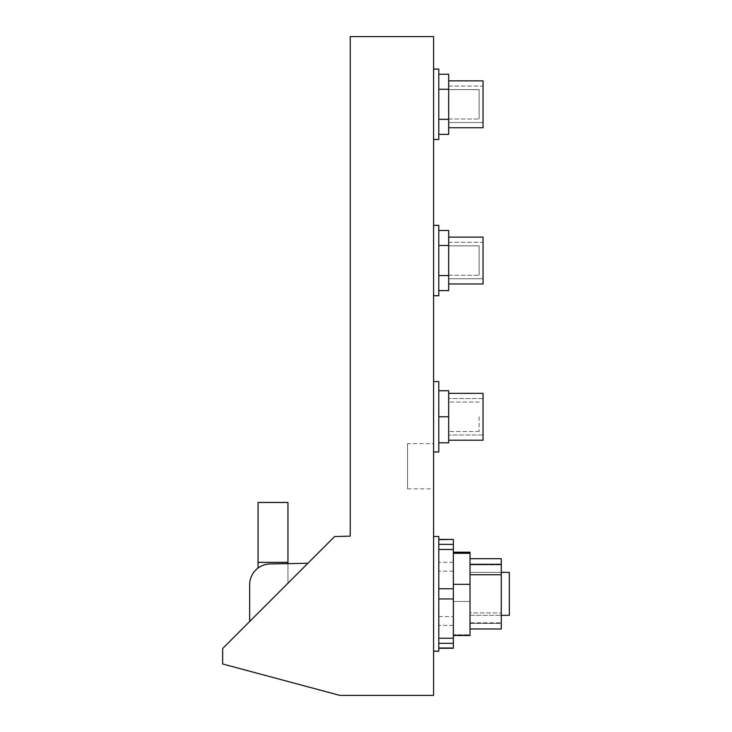 <?xml version="1.0" encoding="UTF-8"?>
<svg xmlns="http://www.w3.org/2000/svg" width="732" height="732" viewBox="0 0 732 732"><rect width="100%" height="100%" fill="white"/><g stroke="black" fill="none" stroke-linecap="round" stroke-linejoin="round"><path stroke-width="0.55" stroke-dasharray="3.66 2.75" d="M407.532 443.647L407.532 488.857L407.532 443.647L433.573 443.647L433.573 488.857L433.573 443.647M407.532 488.857L433.573 488.857M433.573 139.501L433.573 69.11L438.779 69.11L438.779 139.501L438.779 69.11L438.779 139.501L433.573 139.501L433.573 69.11M433.573 295.737L433.573 225.346L438.779 225.346L438.779 295.737L438.779 225.346L438.779 295.737L433.573 295.737L433.573 225.346M433.573 451.973L433.573 381.582L438.779 381.582L438.779 451.973L438.779 381.582L438.779 451.973L433.573 451.973L433.573 381.582M433.573 651.16L433.573 536.529L438.779 536.529L438.779 651.16L438.779 536.529L438.779 651.16L433.573 651.16L433.573 536.529M249.658 621.523L307.907 563.274L270.126 563.933A20.835 20.835 0 0 0 249.658 584.767L249.658 621.523L307.907 563.274L270.126 563.933A20.835 20.835 0 0 0 249.658 584.767L249.658 621.523L307.907 563.274L249.658 621.523L249.658 584.767A20.835 20.835 0 0 1 270.126 563.933L287.96 563.622L287.96 583.221L258.067 613.114L287.96 583.221L287.96 562.359L258.067 562.359L287.96 562.359L287.96 502.472L258.067 502.472L258.067 562.359L287.96 562.359M258.067 562.359L258.067 568.041M433.573 695.4L433.573 36.6L350.244 36.6L350.244 536.153L334.625 536.556L222.656 648.525L222.656 663.979L339.913 695.4L433.573 695.4M438.779 442.814L448.679 442.814L448.679 398.547L448.679 435.009L448.679 416.773L438.779 416.773L438.779 442.814L438.779 390.742L438.779 442.814L438.779 390.742L438.779 416.773L448.679 416.773L448.679 390.742L438.779 390.742L448.679 390.742L448.679 442.814L438.779 442.814L448.679 442.814L448.679 416.773L438.779 416.773M483.047 393.34L483.047 440.216L483.047 398.547L483.047 440.216L448.679 440.216M479.14 416.773L479.14 431.487L479.14 416.773M448.679 237.104L448.679 283.979L448.679 237.104L448.679 283.979L483.047 283.979L483.047 237.104L483.047 283.979L483.047 237.104L448.679 237.104L448.679 283.979M448.679 242.31L483.047 242.31L483.047 278.764L483.047 242.31L483.047 278.764L483.047 242.31L448.679 242.31L448.679 278.764L483.047 278.764L448.679 278.764L448.679 242.31M448.679 275.25L448.679 245.824L479.14 245.824L479.14 275.25L479.14 245.824L479.14 275.25L479.14 245.824L448.679 245.824L448.679 275.25L479.14 275.25L448.679 275.25L448.679 245.824L448.679 275.25M438.779 245.504L448.679 245.504L448.679 290.604L448.679 275.571L438.779 275.571L438.779 290.604L438.779 230.47L438.779 245.504L448.679 245.504L448.679 230.47L438.779 230.47L438.779 275.571L448.679 275.571L448.679 230.47L448.679 245.504L438.779 245.504L438.779 230.47M448.679 80.868L448.679 127.734L448.679 80.868L448.679 127.734L483.047 127.734L483.047 80.868L483.047 127.734L483.047 80.868L448.679 80.868L448.679 127.734M448.679 86.074L483.047 86.074L483.047 122.528L483.047 86.074L483.047 122.528L483.047 86.074L448.679 86.074L448.679 122.528L483.047 122.528L448.679 122.528L448.679 86.074M448.679 119.014L448.679 89.588L479.14 89.588L479.14 119.014L479.14 89.588L479.14 119.014L479.14 89.588L448.679 89.588L448.679 119.014L479.14 119.014L448.679 119.014L448.679 89.588L448.679 119.014M438.779 89.267L448.679 89.267L448.679 134.368L448.679 119.334L438.779 119.334L438.779 134.368L438.779 74.234L438.779 89.267L448.679 89.267L448.679 74.234L438.779 74.234L438.779 119.334L448.679 119.334L448.679 74.234L448.679 89.267L438.779 89.267L438.779 74.234M438.779 275.571L448.679 275.571L448.679 290.604L438.779 290.604M448.679 275.571L448.679 245.504M438.779 544.37L438.779 549.476L438.779 544.37L453.364 544.37L453.364 635.513L453.364 552.184L453.364 598.95L438.779 598.95L438.779 593.844L438.779 643.318L438.779 598.95M470.026 558.69L501.274 558.69L501.274 612.94L470.026 612.94L470.026 601.503L453.364 601.503L470.026 601.503L470.026 552.184L470.026 584.328L453.364 584.328L453.364 635.513L453.364 552.184L470.026 552.184L470.026 628.998L470.026 623.362L501.274 623.362L501.274 612.94L501.274 623.362L470.026 623.362L470.026 628.998L470.026 564.866L470.026 612.94L501.274 612.94L501.274 558.69L501.274 564.326L470.026 564.326L470.026 558.69L470.026 612.94L470.026 564.326M438.779 588.748L438.779 549.476L438.779 588.748L453.364 588.748M509.344 593.844L509.344 615.328L509.344 593.844M501.274 628.998L501.274 564.326M470.026 634.8L470.026 623.362L470.026 634.8L453.364 634.8L470.026 634.8M453.364 598.95L453.364 643.318L438.779 643.318M453.364 638.222L438.779 638.222M453.364 549.476L438.779 549.476M438.779 648.03L438.779 625.357L438.779 648.03L453.364 648.268M438.779 539.667L438.779 562.332L438.779 539.667L453.364 539.667L453.364 625.357L453.364 544.37M453.364 552.184L453.364 553.282L470.026 553.282M470.026 564.866L501.274 564.866L501.274 622.831L501.274 564.866L470.026 564.866L470.026 622.831L501.274 622.831L470.026 622.831L470.026 564.866M501.274 572.36L470.026 572.36L470.026 615.328L470.026 572.36L509.344 572.36L509.344 615.328M470.026 615.328L501.274 615.328L470.026 615.328M470.026 574.748L501.274 574.748M470.026 584.328L470.026 635.513M453.364 553.282L453.364 584.328M453.364 643.318L453.364 648.03M438.779 616.518L453.364 616.518L438.779 616.518L438.779 562.332L438.779 616.518M453.364 571.17L438.779 571.17L453.364 571.17M453.364 562.332L438.779 562.332L453.364 562.332M453.364 625.357L438.779 625.357L453.364 625.357M448.679 416.773L448.679 390.742L438.779 390.742M438.779 119.334L448.679 119.334L448.679 134.368L438.779 134.368M448.679 119.334L448.679 89.267M483.047 398.547L448.679 398.547L483.047 398.547M479.14 431.487L448.679 431.487L479.14 431.487M479.14 402.069L448.679 402.069L479.14 402.069M483.047 435.009L448.679 435.009L483.047 435.009"/><path stroke-width="1.1" d="M433.573 139.501L438.779 139.501L438.779 69.11L433.573 69.11M433.573 295.737L438.779 295.737L438.779 225.346L433.573 225.346M433.573 451.973L438.779 451.973L438.779 381.582L433.573 381.582M433.573 651.16L438.779 651.16L438.779 536.529L433.573 536.529M258.067 568.041L258.067 562.359L287.96 562.359L287.96 563.622L307.907 563.274L270.126 563.933A20.835 20.835 0 0 0 249.658 584.767L249.658 621.523M258.067 562.359L258.067 502.472L287.96 502.472L287.96 562.359M433.573 695.4L433.573 36.6L350.244 36.6L350.244 536.153L334.625 536.556L222.656 648.525L222.656 663.979L339.913 695.4L433.573 695.4M448.679 440.216L483.047 440.216L483.047 393.34L448.679 393.34L483.047 393.34M438.779 390.742L448.679 390.742L448.679 416.773L438.779 416.773M448.679 416.773L448.679 442.814L438.779 442.814M448.679 283.979L483.047 283.979L483.047 237.104L448.679 237.104M438.779 245.504L448.679 245.504L448.679 230.47L438.779 230.47M448.679 245.504L448.679 275.571L438.779 275.571M448.679 275.571L448.679 290.604L438.779 290.604M448.679 127.734L483.047 127.734L483.047 80.868L448.679 80.868M438.779 89.267L448.679 89.267L448.679 74.234L438.779 74.234M448.679 89.267L448.679 119.334L438.779 119.334M448.679 119.334L448.679 134.368L438.779 134.368M438.779 648.268L453.364 648.268L453.364 588.748L438.779 588.748M470.026 635.513L453.364 635.513L470.026 635.513L470.026 552.184L453.364 552.184M453.364 584.328L470.026 584.328M501.274 628.998L470.026 628.998L501.274 628.998L501.274 574.748L470.026 574.748M509.344 615.328L501.274 615.328L509.344 615.328L509.344 572.36L501.274 572.36M470.026 564.326L501.274 564.326L501.274 574.748M470.026 558.69L501.274 558.69L501.274 564.326M470.026 553.282L453.364 553.282M453.364 588.748L453.364 544.37L438.779 544.37M453.364 549.476L438.779 549.476M453.364 598.95L438.779 598.95M453.364 638.222L438.779 638.222M453.364 643.318L438.779 643.318M453.364 648.03L438.779 648.03M438.779 539.42L453.364 539.42L438.779 539.667M453.364 544.37L453.364 539.667"/></g></svg>
